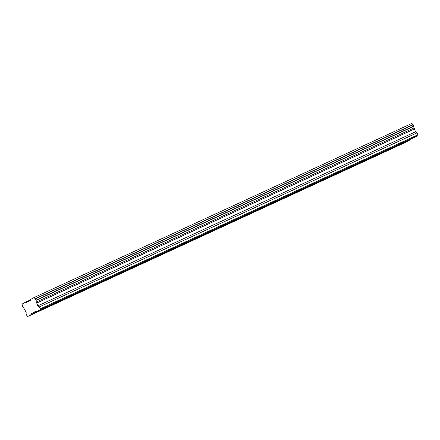 <?xml version="1.0" encoding="UTF-8"?>
<svg xmlns="http://www.w3.org/2000/svg" width="440" height="440" viewBox="0 0 440 440"><rect width="100%" height="100%" fill="white"/><g stroke="black" fill="none" stroke-linecap="round" stroke-linejoin="round"><path stroke-width="0.66" d="M399.273 144.458L402.209 143.028L399.273 144.458M52.509 304.26L55.446 302.83L52.509 304.26M102.047 281.43L104.984 280L102.047 281.43M151.586 258.599L154.523 257.175L151.586 258.599M201.124 235.774L204.061 234.344L201.124 235.774M250.663 212.944L253.6 211.514L250.663 212.944M300.201 190.113L303.132 188.689L300.201 190.113M349.734 167.288L352.671 165.858L349.734 167.288M391.633 148.627L394.57 147.197L391.633 148.627M44.875 308.429L47.812 306.999L44.875 308.429M94.413 285.599L97.345 284.168L94.413 285.599M143.946 262.768L146.883 261.344L143.946 262.768M193.485 239.943L196.422 238.513L193.485 239.943M243.023 217.113L245.96 215.683L243.023 217.113M292.562 194.282L295.499 192.858L292.562 194.282M342.1 171.457L345.032 170.027L342.1 171.457M40.277 309.623L418 135.553L413.705 137.896L35.981 311.966L40.277 309.623L40.167 308.869L417.89 134.8L416.988 132.875L415.52 131.797L414.068 127.919A1.777 0.539 65.3 0 1 413.826 126.291L413.028 124.586A1.777 0.539 65.3 0 1 411.95 123.398L34.227 297.468L30.217 299.657L30.327 300.41L26.51 302.495L26.015 301.95L22 304.139A1.777 0.539 65.3 0 1 22.248 305.778L23.05 307.483A1.777 0.539 65.3 0 1 24.118 308.66L26.152 312.224L26.087 314.138L27.484 316.602L31.779 314.259L31.669 313.506L35.486 311.421L35.981 311.966M418 135.553L417.89 134.8M409.453 139.854L409.502 140.19L405.207 142.532L27.484 316.602M40.167 308.869L39.265 306.944L37.796 305.866L36.344 301.989A1.777 0.539 65.3 0 1 36.102 300.361L35.305 298.656A1.777 0.539 65.3 0 1 34.227 297.468M30.267 299.992L26.015 301.95M413.028 124.586L35.305 298.656M35.459 298.826L413.182 124.757M413.793 126.055L36.069 300.124M414.068 127.919L36.344 301.989M36.102 300.361L413.826 126.291M414.238 129.063L36.52 303.132M415.52 131.797L37.796 305.866M416.988 132.875L39.265 306.944M35.695 311.652L31.669 313.506M31.779 314.259L409.502 140.19"/></g></svg>
